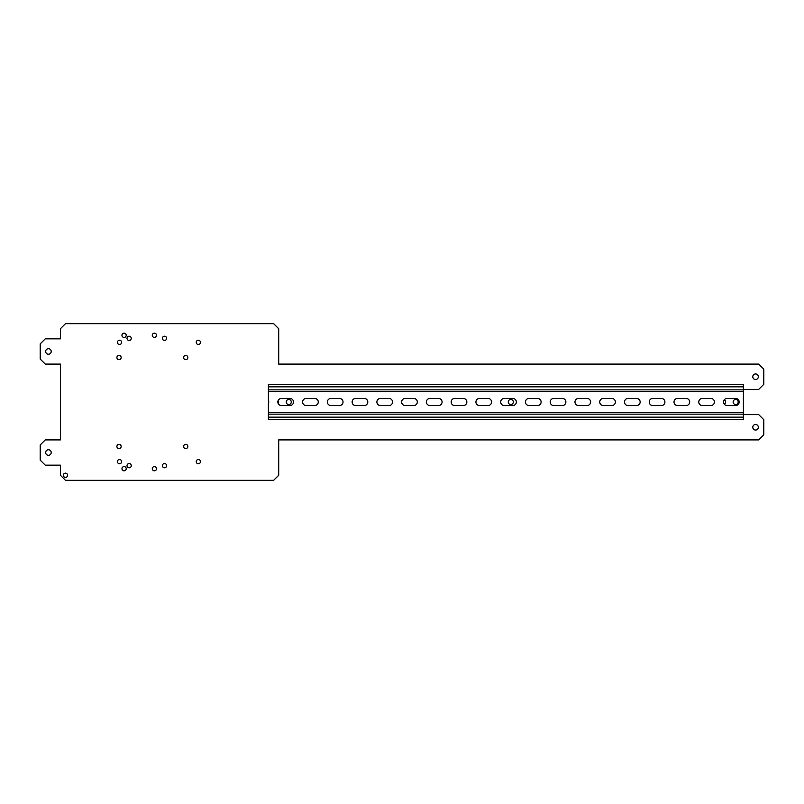 <?xml version="1.0" encoding="UTF-8"?>
<svg xmlns="http://www.w3.org/2000/svg" width="804" height="804" viewBox="0 0 804 804"><rect width="100%" height="100%" fill="white"/><g stroke="black" fill="none" stroke-linecap="round" stroke-linejoin="round"><path stroke-width="1.21" d="M743.388 389.367L758.745 389.367L763.8 384.312L763.8 369.157L758.745 364.101L278.707 364.101L278.707 328.725L273.651 323.68L65.466 323.68L60.411 328.725L60.411 338.836L45.255 338.836L40.2 343.891L40.2 359.046L45.255 364.101L60.411 364.101L60.411 439.899L45.255 439.899L40.2 444.954L40.2 460.109L45.255 465.164L60.411 465.164L60.411 475.275L65.466 480.32L273.651 480.32L278.707 475.275L278.707 439.899L758.745 439.899L763.8 434.843L763.8 419.688L758.745 414.633L743.388 414.633M752.785 427.266A2.784 2.784 0 0 1 755.559 424.482A2.784 2.784 0 0 1 758.343 427.266A2.784 2.784 0 0 1 755.559 430.05A2.784 2.784 0 0 1 752.785 427.266M724.283 399.809A2.523 2.523 0 0 1 724.283 404.191M752.785 376.734A2.784 2.784 0 0 1 755.559 373.95A2.784 2.784 0 0 1 758.343 376.734A2.784 2.784 0 0 1 755.559 379.518A2.784 2.784 0 0 1 752.785 376.734M733.127 402A2.523 2.523 0 0 1 735.65 399.477A2.523 2.523 0 0 1 738.183 402A2.523 2.523 0 0 1 735.65 404.523A2.523 2.523 0 0 1 733.127 402M45.657 452.531A2.784 2.784 0 0 1 48.441 449.748A2.784 2.784 0 0 1 51.215 452.531A2.784 2.784 0 0 1 48.441 455.305A2.784 2.784 0 0 1 45.657 452.531M45.657 351.469A2.784 2.784 0 0 1 48.441 348.695A2.784 2.784 0 0 1 51.215 351.469A2.784 2.784 0 0 1 48.441 354.252A2.784 2.784 0 0 1 45.657 351.469M63.345 475.275A2.121 2.121 0 0 1 65.466 473.144A2.121 2.121 0 0 1 67.586 475.275A2.121 2.121 0 0 1 65.466 477.395A2.121 2.121 0 0 1 63.345 475.275M117.414 461.627A2.121 2.121 0 0 1 119.535 459.506A2.121 2.121 0 0 1 121.655 461.627A2.121 2.121 0 0 1 119.535 463.747A2.121 2.121 0 0 1 117.414 461.627M116.902 446.471A2.121 2.121 0 0 1 119.032 444.341A2.121 2.121 0 0 1 121.153 446.471A2.121 2.121 0 0 1 119.032 448.592A2.121 2.121 0 0 1 116.902 446.471M116.902 357.529A2.121 2.121 0 0 1 119.032 355.408A2.121 2.121 0 0 1 121.153 357.529A2.121 2.121 0 0 1 119.032 359.659A2.121 2.121 0 0 1 116.902 357.529M121.957 468.702A2.121 2.121 0 0 1 124.077 466.581A2.121 2.121 0 0 1 126.208 468.702A2.121 2.121 0 0 1 124.077 470.822A2.121 2.121 0 0 1 121.957 468.702M127.012 465.667A2.121 2.121 0 0 1 129.132 463.546A2.121 2.121 0 0 1 131.253 465.667A2.121 2.121 0 0 1 129.132 467.787A2.121 2.121 0 0 1 127.012 465.667M196.236 461.627A2.121 2.121 0 0 1 198.357 459.506A2.121 2.121 0 0 1 200.487 461.627A2.121 2.121 0 0 1 198.357 463.747A2.121 2.121 0 0 1 196.236 461.627M183.603 446.471A2.121 2.121 0 0 1 185.724 444.341A2.121 2.121 0 0 1 187.855 446.471A2.121 2.121 0 0 1 185.724 448.592A2.121 2.121 0 0 1 183.603 446.471M183.603 357.529A2.121 2.121 0 0 1 185.724 355.408A2.121 2.121 0 0 1 187.855 357.529A2.121 2.121 0 0 1 185.724 359.659A2.121 2.121 0 0 1 183.603 357.529M152.278 468.702A2.121 2.121 0 0 1 154.398 466.581A2.121 2.121 0 0 1 156.519 468.702A2.121 2.121 0 0 1 154.398 470.822A2.121 2.121 0 0 1 152.278 468.702M162.388 465.667A2.121 2.121 0 0 1 164.508 463.546A2.121 2.121 0 0 1 166.629 465.667A2.121 2.121 0 0 1 164.508 467.787A2.121 2.121 0 0 1 162.388 465.667M278.174 400.513A2.523 2.523 0 0 1 278.174 403.487M286.234 402A2.523 2.523 0 0 1 288.757 399.477A2.523 2.523 0 0 1 291.289 402A2.523 2.523 0 0 1 288.757 404.523A2.523 2.523 0 0 1 286.234 402M196.236 342.373A2.121 2.121 0 0 1 198.357 340.253A2.121 2.121 0 0 1 200.487 342.373A2.121 2.121 0 0 1 198.357 344.494A2.121 2.121 0 0 1 196.236 342.373M117.414 342.373A2.121 2.121 0 0 1 119.535 340.253A2.121 2.121 0 0 1 121.655 342.373A2.121 2.121 0 0 1 119.535 344.494A2.121 2.121 0 0 1 117.414 342.373M152.278 335.298A2.121 2.121 0 0 1 154.398 333.178A2.121 2.121 0 0 1 156.519 335.298A2.121 2.121 0 0 1 154.398 337.419A2.121 2.121 0 0 1 152.278 335.298M121.957 335.298A2.121 2.121 0 0 1 124.077 333.178A2.121 2.121 0 0 1 126.208 335.298A2.121 2.121 0 0 1 124.077 337.419A2.121 2.121 0 0 1 121.957 335.298M162.388 338.333A2.121 2.121 0 0 1 164.508 336.213A2.121 2.121 0 0 1 166.629 338.333A2.121 2.121 0 0 1 164.508 340.454A2.121 2.121 0 0 1 162.388 338.333M127.012 338.333A2.121 2.121 0 0 1 129.132 336.213A2.121 2.121 0 0 1 131.253 338.333A2.121 2.121 0 0 1 129.132 340.454A2.121 2.121 0 0 1 127.012 338.333M508.269 402A2.523 2.523 0 0 1 510.791 399.477A2.523 2.523 0 0 1 513.324 402A2.523 2.523 0 0 1 510.791 404.523A2.523 2.523 0 0 1 508.269 402M289.973 405.538L281.38 405.538A3.538 3.538 0 0 1 277.842 402A3.538 3.538 0 0 1 281.38 398.462L289.973 398.462A3.538 3.538 0 0 1 293.51 402A3.538 3.538 0 0 1 289.973 405.538M743.388 391.387L268.395 391.387L268.395 400.462A3.538 3.538 0 0 1 268.395 403.538L268.395 412.613L743.388 412.613L743.388 389.87L268.395 389.87L268.395 384.312L743.388 384.312L743.388 389.87M306.143 398.462A3.538 3.538 0 0 0 302.606 402A3.538 3.538 0 0 0 306.143 405.538L314.736 405.538A3.538 3.538 0 0 0 318.273 402A3.538 3.538 0 0 0 314.736 398.462L306.143 398.462M330.906 398.462A3.538 3.538 0 0 0 327.369 402A3.538 3.538 0 0 0 330.906 405.538L339.489 405.538A3.538 3.538 0 0 0 343.027 402A3.538 3.538 0 0 0 339.489 398.462L330.906 398.462M355.659 398.462A3.538 3.538 0 0 0 352.122 402A3.538 3.538 0 0 0 355.659 405.538L364.252 405.538A3.538 3.538 0 0 0 367.79 402A3.538 3.538 0 0 0 364.252 398.462L355.659 398.462M380.423 398.462A3.538 3.538 0 0 0 376.885 402A3.538 3.538 0 0 0 380.423 405.538L389.015 405.538A3.538 3.538 0 0 0 392.553 402A3.538 3.538 0 0 0 389.015 398.462L380.423 398.462M405.186 398.462A3.538 3.538 0 0 0 401.648 402A3.538 3.538 0 0 0 405.186 405.538L413.779 405.538A3.538 3.538 0 0 0 417.306 402A3.538 3.538 0 0 0 413.779 398.462L405.186 398.462M429.939 398.462A3.538 3.538 0 0 0 426.401 402A3.538 3.538 0 0 0 429.939 405.538L438.532 405.538A3.538 3.538 0 0 0 442.069 402A3.538 3.538 0 0 0 438.532 398.462L429.939 398.462M454.702 398.462A3.538 3.538 0 0 0 451.165 402A3.538 3.538 0 0 0 454.702 405.538L463.295 405.538A3.538 3.538 0 0 0 466.833 402A3.538 3.538 0 0 0 463.295 398.462L454.702 398.462M479.465 398.462A3.538 3.538 0 0 0 475.928 402A3.538 3.538 0 0 0 479.465 405.538L488.058 405.538A3.538 3.538 0 0 0 491.596 402A3.538 3.538 0 0 0 488.058 398.462L479.465 398.462M504.229 398.462A3.538 3.538 0 0 0 500.691 402A3.538 3.538 0 0 0 504.229 405.538L512.811 405.538A3.538 3.538 0 0 0 516.349 402A3.538 3.538 0 0 0 512.811 398.462L504.229 398.462M528.982 398.462A3.538 3.538 0 0 0 525.444 402A3.538 3.538 0 0 0 528.982 405.538L537.574 405.538A3.538 3.538 0 0 0 541.112 402A3.538 3.538 0 0 0 537.574 398.462L528.982 398.462M553.745 398.462A3.538 3.538 0 0 0 550.207 402A3.538 3.538 0 0 0 553.745 405.538L562.338 405.538A3.538 3.538 0 0 0 565.875 402A3.538 3.538 0 0 0 562.338 398.462L553.745 398.462M578.508 398.462A3.538 3.538 0 0 0 574.971 402A3.538 3.538 0 0 0 578.508 405.538L587.091 405.538A3.538 3.538 0 0 0 590.628 402A3.538 3.538 0 0 0 587.091 398.462L578.508 398.462M603.261 398.462A3.538 3.538 0 0 0 599.724 402A3.538 3.538 0 0 0 603.261 405.538L611.854 405.538A3.538 3.538 0 0 0 615.392 402A3.538 3.538 0 0 0 611.854 398.462L603.261 398.462M628.024 398.462A3.538 3.538 0 0 0 624.487 402A3.538 3.538 0 0 0 628.024 405.538L636.617 405.538A3.538 3.538 0 0 0 640.155 402A3.538 3.538 0 0 0 636.617 398.462L628.024 398.462M652.788 398.462A3.538 3.538 0 0 0 649.25 402A3.538 3.538 0 0 0 652.788 405.538L661.37 405.538A3.538 3.538 0 0 0 664.908 402A3.538 3.538 0 0 0 661.37 398.462L652.788 398.462M677.541 398.462A3.538 3.538 0 0 0 674.003 402A3.538 3.538 0 0 0 677.541 405.538L686.134 405.538A3.538 3.538 0 0 0 689.671 402A3.538 3.538 0 0 0 686.134 398.462L677.541 398.462M702.304 398.462A3.538 3.538 0 0 0 698.766 402A3.538 3.538 0 0 0 702.304 405.538L710.897 405.538A3.538 3.538 0 0 0 714.434 402A3.538 3.538 0 0 0 710.897 398.462L702.304 398.462M727.067 398.462A3.538 3.538 0 0 0 723.53 402A3.538 3.538 0 0 0 727.067 405.538L735.65 405.538A3.538 3.538 0 0 0 739.188 402A3.538 3.538 0 0 0 735.65 398.462L727.067 398.462M268.395 414.13L743.388 414.13L743.388 419.688L268.395 419.688L268.395 412.613M268.395 391.387L268.395 389.87M743.388 414.13L743.388 412.613M743.388 417.155L268.395 417.155M268.395 386.845L743.388 386.845"/></g></svg>
